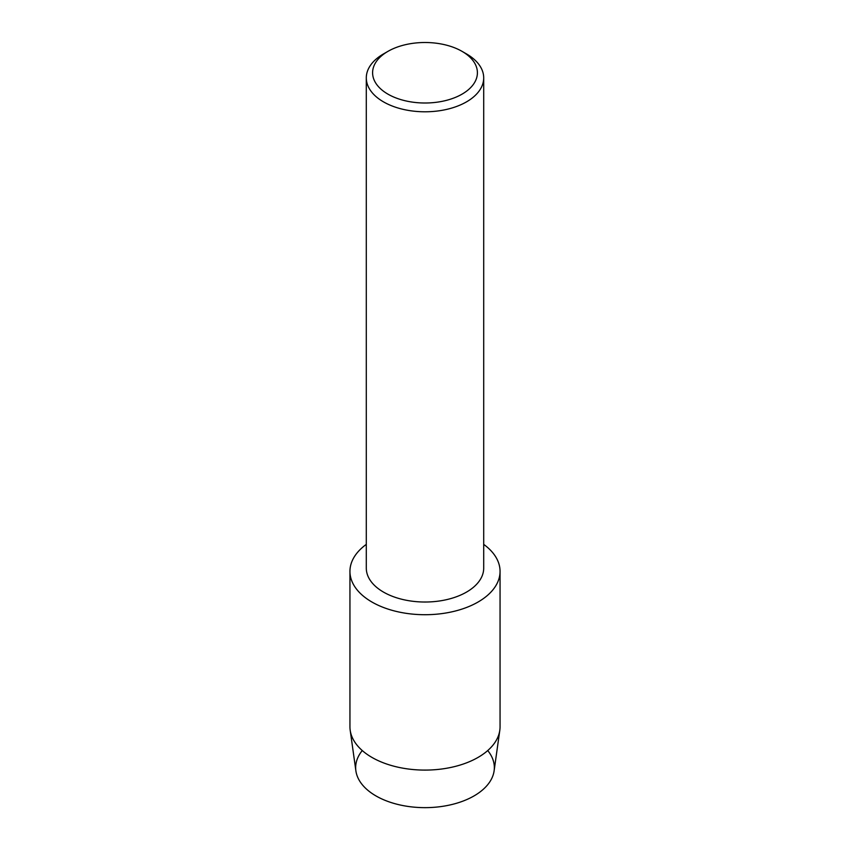 <?xml version="1.0" encoding="UTF-8"?>
<svg xmlns="http://www.w3.org/2000/svg" width="850" height="850" viewBox="0 0 850 850"><rect width="100%" height="100%" fill="white"/><g stroke="black" fill="none" stroke-linecap="round" stroke-linejoin="round"><path stroke-width="1.27" d="M487.73 750.55A69.339 40.035 180 0 1 474.034 795.919A69.339 40.035 180 0 1 385.114 800.36A69.339 40.035 180 0 1 362.27 750.55M462.049 51.361L466.512 53.932A58.703 33.894 180 0 1 483.703 77.902L483.703 568.129A58.703 33.894 180 0 1 466.512 592.099A58.703 33.894 180 0 1 402.539 599.441A58.703 33.894 180 0 1 366.297 568.129L366.297 77.902A58.703 33.894 180 0 1 383.488 53.932L387.951 51.361A52.403 30.249 180 0 1 462.049 51.361A52.403 30.249 180 0 1 462.049 94.148A52.403 30.249 180 0 1 387.951 94.148A52.403 30.249 180 0 1 387.951 51.361L383.488 53.932M478.072 602.023A75.055 43.329 180 0 1 374.999 603.702A75.055 43.329 180 0 1 366.297 544.383A75.055 43.329 180 0 0 349.945 571.381A75.055 43.329 180 0 0 396.281 611.416A75.055 43.329 180 0 0 478.072 602.023A75.055 43.329 180 0 0 483.703 544.383A75.055 43.329 180 0 1 500.055 571.381A75.055 43.329 180 0 1 478.072 602.023M483.703 77.902A58.703 33.894 180 0 1 466.512 101.862A58.703 33.894 180 0 1 402.539 109.214A58.703 33.894 180 0 1 366.297 77.902M500.055 571.381L500.055 726.761A75.055 43.329 180 0 1 499.811 730.256L494.116 770.844A69.339 40.035 180 0 1 474.034 795.919A69.339 40.035 180 0 1 401.072 805.194A69.339 40.035 180 0 1 355.884 770.844L350.189 730.256A75.055 43.329 180 0 1 349.945 726.761L349.945 571.381M499.811 730.256A75.055 43.329 180 0 1 478.072 757.403A75.055 43.329 180 0 1 399.107 767.433A75.055 43.329 180 0 1 350.189 730.256"/></g></svg>
